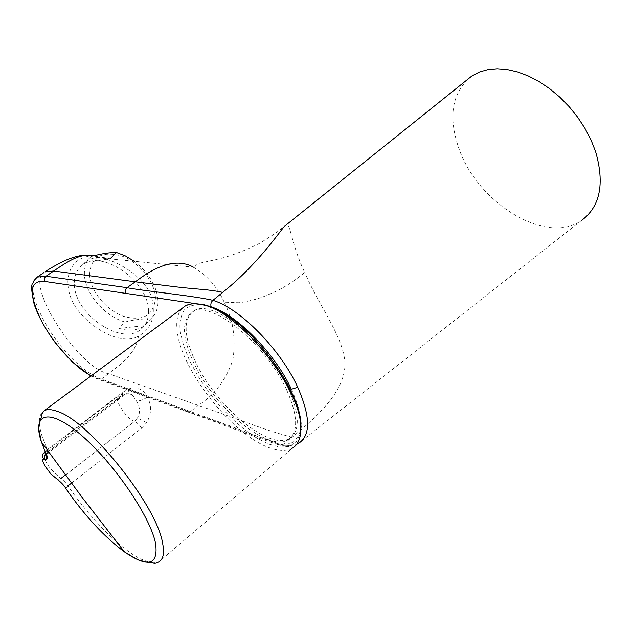 <?xml version="1.0" encoding="UTF-8"?>
<svg xmlns="http://www.w3.org/2000/svg" width="632" height="632" viewBox="0 0 632 632"><rect width="100%" height="100%" fill="white"/><g stroke="black" fill="none" stroke-linecap="round" stroke-linejoin="round"><path stroke-width="0.47" stroke-dasharray="3.16 2.37" d="M71.448 483.156L141.647 428.172L146.64 422.713C151.625 413.763 151.83 405.223 147.272 397.094C143.322 388.957 137.136 386.231 128.723 388.925L122.569 392.393L47.25 449.668L47.684 453.349L46.46 453.136L121.091 396.296L122.537 396.296L122.569 392.393M300.65 423.843L299.931 434.105L296.179 441.95L289.33 446.437L279.842 447.101L268.529 444.035L256.41 437.865L244.426 429.507L232.363 419.056L219.96 406.131L208.07 391.327L197.595 375.566L189.292 359.964L183.596 345.578L180.562 333.19C179.061 324.848 180.207 317.225 183.999 310.336C187.562 306.465 193.123 304.561 200.707 304.608C209.619 306.354 220.047 311.165 231.983 319.042C256.695 337.535 279.21 366.955 289.819 388.593C296.771 404.117 300.382 415.864 300.65 423.843M286.62 389.826C265.685 343.263 209.65 298.77 192.096 312.255C181.1 320.811 182.04 338.476 194.933 365.249C215.994 409.102 268.726 452.694 288.255 439.627C298.581 432.304 298.035 415.706 286.62 389.826M288.31 388.435C299.702 414.308 300.224 430.921 289.867 438.26C270.291 451.374 217.55 407.853 196.536 364.008C183.675 337.243 182.759 319.571 193.787 310.991C211.388 297.475 267.423 341.888 288.31 388.435M291.368 389.249C295.002 397.117 297.538 404.038 298.983 410.026C300.903 424.451 301.188 431.869 299.837 432.256C295.318 442.282 292.332 445.41 277.606 443.672L185.934 410.721L187.238 412.064L189.924 411.946L198.148 405.46C214.92 394.652 226.517 379.311 232.939 359.426C236.02 338.768 233.113 319.689 224.21 302.191L238.225 302.736C241.187 302.878 255.739 299.789 263.212 296.795C281.912 289.29 290.704 283.784 304.719 272.503C291.115 243.818 290.562 223.396 286.438 224.715M210.401 306.639L194.893 303.558M91.245 375.795L97.059 378.276L97.62 379.034L101.381 379.121L119.574 365.138L127.285 358.044L133.786 349.607L136.844 343.113L138.606 336.074C152.13 328.514 156.333 315.044 151.214 295.665C142.84 276.468 121.004 263.038 103.166 258.188L93.212 256.031C69.394 255.676 60.696 281.414 74.386 305.232C88.685 328.008 121.605 346.383 138.606 336.074M299.11 442.985L299.047 443.016C294.749 445.489 289.33 446.066 282.781 444.746L292.095 437.257C320.464 414.015 343.421 391.271 344.985 365.786C345.309 338.918 319.508 307.215 304.719 272.503M277.606 443.672L278.586 444.833L282.781 444.746C278.033 443.83 261.885 438.079 234.33 427.501L101.381 379.121C94.105 377.612 72.972 363.463 55.9 339.526C38.615 316.024 28.946 289.511 34.041 280.513M471.946 75.935C451.919 92.003 447.661 116.43 459.164 149.231C477.776 202.809 545.756 245.421 581.219 220.679L299.047 443.016M292.095 437.257C278.127 433.655 261.656 428.259 242.688 421.07L108.578 373.71C79.063 368.511 24.735 285.49 43.766 272.7M190.485 411.574L101.381 379.121M148.488 311.789C149.863 281.935 101.096 248.028 82.081 265.306C76.551 269.738 73.976 276.113 74.371 284.44C74.702 314.681 122.41 346.739 141.323 329.043C146.095 324.982 148.488 319.231 148.488 311.789M118.887 328.49C129.26 331.452 137.752 330.497 144.357 325.63L118.887 328.49L124.986 322.02C104.738 316.419 85.004 293.532 84.427 274.659C84.103 267.044 86.3 261.016 91.016 256.568L85.762 261.767C91.988 257.2 100.093 256.205 110.079 258.78L84.554 262.77M134.213 261.269C149.215 273.079 157.155 286.493 158.024 301.511C157.984 308.93 155.575 314.673 150.795 318.741L144.357 325.63M128.723 388.925L128.288 391.911L127.008 393.815L124.717 394.25L121.091 396.296L118.389 396.217C113.199 398.286 126.392 419.008 134.34 421.347L137.405 418.06C140.533 412.87 140.146 407.095 136.251 400.728L132.76 395.458C130.358 393.641 127.68 393.238 124.717 394.25L120.917 396.232L45.63 453.658M146.64 422.713L137.405 418.06L134.521 421.41L61.035 478.55C64.772 481.576 67.087 484.017 67.98 485.874C89.357 517.418 119.314 548.07 140.028 558.735L149.808 562.535M55.419 477.737C56.872 479.72 58.752 479.988 61.035 478.55L60.877 478.471C52.266 471.385 46.958 465.057 44.959 459.488M44.485 458.429L43.687 453.081M45.378 452.709L46.46 453.136L45.725 453.808M89.578 274.667C90.66 257.082 101.239 250.793 121.297 255.818C139.301 262.051 155.504 282.52 155.44 298.66C153.363 315.905 142.555 321.735 123.027 316.158C105.773 309.806 90.273 290.704 89.578 274.667M94.168 255.723L91.016 256.568M124.986 322.02C134.719 319.547 143.188 318.567 150.384 319.073M182.522 308.037C177.323 313.259 175.649 321.68 177.474 333.301C182.925 373.164 234.685 437.075 271.144 448.325C280.023 451.272 287.165 451.185 292.577 448.048L158.632 562.006L153.418 563.025M45.386 452.504L47.25 449.668L41.815 435.369C37.896 422.152 38.742 413.897 44.343 410.618M65.673 488.331L67.98 485.874M97.059 378.276L185.934 410.721M224.21 302.191C217.234 286.833 206.988 275.165 193.487 267.202L195.035 267.067L196.449 264.129C198.669 262.991 218.751 259.539 228.334 256.237C238.39 253.053 248.81 248.747 259.578 243.336L275.031 233.579L284.226 226.485M147.272 397.094C143.061 400.048 139.388 401.257 136.251 400.728M141.647 428.172C139.206 424.657 136.828 422.405 134.521 421.41L65.38 474.964M57.757 479.364L60.877 478.471M301.061 424.254L301.148 425.992M300.145 436.214C299.078 440.962 296.558 444.904 292.577 448.048M288.255 439.627L289.867 438.26M296.7 444.304C293.714 446.058 283.01 446.461 278.586 444.833M103.166 258.188L193.455 267.186M186.503 411.535C214.477 421.117 249.593 435.503 278.522 444.794M141.323 329.043L150.795 318.741M85.328 255.241L93.212 256.031M186.503 411.527L97.605 379.018M90.929 376.032L97.62 379.034M192.096 312.255L193.787 310.991M45.646 451.548L118.389 396.217C122.971 393.104 127.759 392.851 132.76 395.458C132.372 394.202 130.271 393.768 126.44 394.155L122.537 396.296L48.917 452.401M47.858 453.215L46.413 454.843M82.081 265.306L85.762 261.767"/><path stroke-width="0.95" d="M45.63 453.658L44.248 456.494L44.896 459.456C47.906 459.369 48.324 457.631 46.152 454.226L40.954 440.654C32.114 412.514 49.644 407.703 81.86 435.685C113.997 463.272 150.179 516.384 155.543 543.275C158.561 565.198 148.196 568.081 124.449 551.926L124.449 551.926C104.24 536.852 84.743 515.783 65.941 488.718L65.673 488.331M286.438 224.715L284.195 226.517C276.571 236.186 254.198 267.526 222.662 292.363L212.897 300.358C210.977 302.215 210.393 304.387 211.159 306.868L210.401 306.639M194.893 303.558L44.809 281.453C29.902 279.913 28.401 292.276 40.306 318.56C52.353 342.742 75.263 368.14 91.245 375.795M222.662 292.363C207.841 289.172 198.63 289.527 176.336 286.889L135.327 281.809L127.056 287.678C138.629 290.262 195.256 296.005 212.897 300.358C239.765 308.108 280.576 349.409 297.743 387.298C310.367 416.259 310.825 434.824 299.11 442.985M581.219 220.679C600.1 206.988 604.887 183.952 595.589 151.561L590.967 139.854L584.932 128.288L577.601 117.141L569.148 106.666L559.778 97.123L549.706 88.717L539.167 81.631L528.399 76.014L517.655 71.961L507.18 69.536L497.194 68.77L487.88 69.615L479.412 72.032L471.946 75.935L284.195 226.517M97.628 256.782C82.523 250.833 67.071 261.956 53.681 271.017L46.002 276.239L127.056 287.678C125.239 289.274 124.796 291.218 125.744 293.501M43.766 272.7L37.28 277.085L46.002 276.239C44.311 277.661 43.916 279.399 44.809 281.453M85.328 255.241C83.637 255.091 75.998 255.589 63.627 261.206C55.411 265.353 49.178 268.916 44.935 271.91L53.681 271.017L135.327 281.809C152.897 268.308 174.756 256.711 193.455 267.186L193.455 267.186M44.738 459.377L43.063 459.172L42.7 459.851L43.023 461.945L44.919 465.974L50.837 473.945L55.419 477.737C61.02 482.169 64.527 485.826 65.941 488.718M44.959 459.488L44.485 458.429M43.687 453.081L45.378 452.709M110.079 258.78L116.478 252.5L125.46 255.944L134.213 261.269M116.478 252.5C110.102 252.437 102.66 253.511 94.168 255.723M292.577 448.048C298.517 444.391 301.219 437.21 300.706 426.513C300.658 386.602 236.447 308.59 200.755 304.371C194.443 303.163 189.292 303.692 185.31 305.967L182.522 308.037M41.325 441.847L38.607 427.959C40.014 420.873 40.851 417.61 41.127 418.171L41.925 415.216C41.483 414.529 42.289 412.996 44.343 410.618C47.424 409.062 51.785 409.339 57.425 411.44C88.899 420.817 156.72 505.331 162.574 543.038C164.589 553.221 163.277 559.541 158.632 562.006C155.82 563.365 154.113 563.712 153.536 563.049L148.473 562.535L137.871 559.865L124.449 551.926L82.097 497.368L41.317 441.8M153.418 563.025L149.808 562.535M46.152 454.226L45.386 452.504M67.98 485.874L71.448 483.156M211.159 306.868C236.581 314.42 275.015 353.422 291.368 389.249L297.743 387.298M34.041 280.513L37.28 277.085M45.725 453.808L44.406 456.557L44.896 459.456M60.877 478.471L65.38 474.964M55.253 477.658L57.757 479.364M44.343 410.618L185.31 305.967C186.037 305.675 184.418 305.698 192.697 303.684L203.267 304.466L210.053 306.512L224.194 313.567C260.013 334.968 299.671 392.353 301.061 424.254M301.148 425.992L300.145 436.214M299.126 443L296.7 444.304M37.256 277.1C36.443 277.211 34.934 279.289 32.746 283.318C30.96 284.724 31.434 291.731 34.175 304.34C38.678 317.13 46.104 330.449 56.461 344.282L72.23 361.97L90.929 376.032M48.917 452.401L47.858 453.215M46.413 454.843L46.231 459.685L44.698 459.322C41.609 457.157 41.396 454.969 44.082 452.741L45.646 451.548"/></g></svg>
